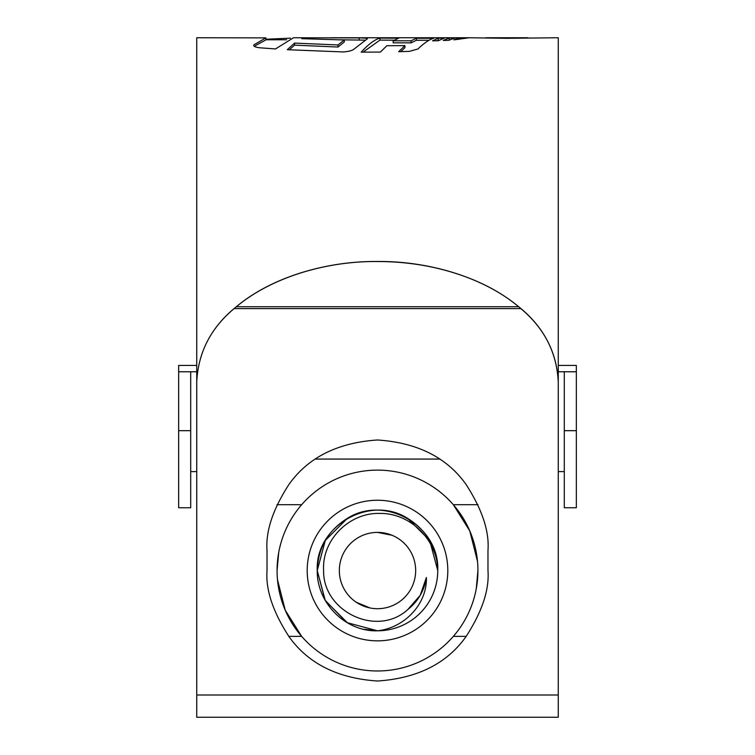 <?xml version="1.0" encoding="UTF-8"?>
<svg xmlns="http://www.w3.org/2000/svg" width="755" height="755" viewBox="0 0 755 755"><rect width="100%" height="100%" fill="white"/><g stroke="black" fill="none" stroke-linecap="round" stroke-linejoin="round"><path stroke-width="1.13" d="M576.348 430.68L576.348 507.756L564.296 507.756L564.296 430.68L576.348 430.68L576.348 371.771L564.296 371.771L564.296 430.68M558.266 365.42L576.348 365.42L576.348 371.771M196.734 371.771L178.652 371.771L178.652 365.42L196.734 365.42M564.296 371.771L558.266 371.771M178.652 430.68L178.652 507.756L190.704 507.756L190.704 430.68L178.652 430.68L178.652 371.771M190.704 371.771L190.704 430.68M392.109 535.286L377.5 532.388M356.294 602.273L370.035 607.973M339.335 570.544A38.165 38.165 0 0 0 377.5 608.709A38.165 38.165 0 0 0 415.665 570.544A38.165 38.165 0 0 0 377.5 532.388A38.165 38.165 0 0 0 339.335 570.544M323.612 570.544C322.772 611.474 376.971 637.777 407.785 609.559C418.138 601.282 424.338 590.608 426.386 577.528C427.207 604.585 404.01 628 377.5 630.803C345.082 631.859 316.638 602.528 317.242 570.544C318.053 547.828 328.104 530.425 347.375 518.364C384.927 494.308 439.806 525.99 437.758 570.544A60.258 60.258 0 0 1 377.5 630.803L347.375 622.733L325.32 600.678L317.242 570.544C318.053 547.828 328.104 530.425 347.375 518.364C384.927 494.308 439.806 525.99 437.758 570.544C437.532 540.174 410.531 513.013 380.029 513.438C349.527 512.315 321.715 539.816 323.612 570.544M363.967 629.264L377.5 630.803L347.375 622.733L325.32 600.678L317.242 570.544L325.32 600.678L347.375 622.733L377.5 630.803L347.375 622.733L325.32 600.678L317.242 570.544L325.32 600.678L347.375 622.733L377.5 630.803L347.375 622.733L325.32 600.678L317.242 570.544L325.32 600.678L347.375 622.733L377.5 630.803L347.375 622.733L325.32 600.678L317.242 570.544L325.32 600.678L347.375 622.733L377.5 630.803L347.375 622.733L325.32 600.678L317.242 570.544C318.053 547.828 328.104 530.425 347.375 518.364C384.927 494.308 439.806 525.99 437.758 570.544C439.806 525.99 384.927 494.308 347.375 518.364C328.104 530.425 318.053 547.828 317.242 570.544C318.053 547.828 328.104 530.425 347.375 518.364C384.927 494.308 439.806 525.99 437.758 570.544C439.806 525.99 384.927 494.308 347.375 518.364C328.104 530.425 318.053 547.828 317.242 570.544C318.053 547.828 328.104 530.425 347.375 518.364C384.927 494.308 439.806 525.99 437.758 570.544C436.947 547.828 426.896 530.425 407.625 518.364C370.073 494.308 315.194 525.99 317.242 570.544L325.32 540.42L347.375 518.364M407.625 518.364L429.68 540.42L437.758 570.544C439.806 525.99 384.927 494.308 347.375 518.364C328.104 530.425 318.053 547.828 317.242 570.544C318.053 547.828 328.104 530.425 347.375 518.364C384.927 494.308 439.806 525.99 437.758 570.544M426.386 577.528L420.205 595.355L407.785 609.549L420.205 595.355L426.386 577.528L420.205 595.355L407.785 609.549L420.205 595.355L426.386 577.528L420.205 595.355L407.785 609.549L420.205 595.355L426.386 577.528L420.205 595.355L407.785 609.549L420.205 595.355L426.386 577.528L420.205 595.355L407.785 609.549L420.205 595.355L426.386 577.528L420.205 595.355L407.785 609.549L420.205 595.355L426.386 577.528L420.205 595.355L407.785 609.549L420.205 595.355L426.386 577.528L420.205 595.355L407.785 609.549L420.205 595.355L426.386 577.528L420.205 595.355L407.785 609.549L420.205 595.355L426.386 577.528L420.205 595.355L407.785 609.549L420.205 595.355L426.386 577.528L420.205 595.355L407.785 609.549L420.205 595.355L426.386 577.528L420.205 595.355L407.785 609.549M346.12 621.978L325.009 600.131L317.242 570.544M466.212 636.38L453.34 636.38M477.924 570.544A100.424 100.424 0 0 0 377.5 470.12A100.424 100.424 0 0 0 277.076 570.544A100.424 100.424 0 0 0 377.5 670.978A100.424 100.424 0 0 0 477.924 570.544L476.292 588.579M277.491 579.708L285.239 610.2L301.66 636.38L288.787 636.38M307.2 570.544A70.3 70.3 0 0 1 377.5 500.244A70.3 70.3 0 0 1 447.8 570.544A70.3 70.3 0 0 1 377.5 640.844A70.3 70.3 0 0 1 307.2 570.544M439.561 459.068L315.439 459.068M477.509 561.38L469.761 530.888L453.34 504.708L478.057 504.708M276.943 504.708L301.66 504.708M277.076 570.544L278.708 552.518M558.266 418.978L558.266 37.75L506.756 38.316L468.676 37.75M196.734 418.978L196.734 37.75L265.902 37.882L253.973 44.8C253.029 46.14 254.907 47.131 259.597 47.773L275.49 48.943L293.535 37.75L359.163 37.929C366.081 37.977 368.638 38.401 366.836 39.203L354.463 48.773C352.604 50.51 348.857 51.557 343.232 51.935L287.277 49.707L294.544 43.092L337.985 44.96L344.289 39.968L301.736 38.675L306.454 37.75M468.515 37.75L329.859 37.75M253.718 45.47L253.973 44.8L253.973 45.998M290.505 38.156L265.902 39.241M367.317 38.788L366.836 39.203M361.192 52.152L380.407 52.067L386.871 45.725L404.935 45.621L398.678 51.708L409.361 51.378L417.968 48.981C423.98 43.139 429.208 39.562 433.672 38.25L416.401 38.269L411.069 40.817L393.166 40.789L398.64 38.212L379.963 38.099C374.829 39.458 368.572 44.139 361.192 52.152M432.539 40.846L438.287 40.732L444.27 38.137L438.164 38.203L432.539 40.846M443.223 40.449L448.734 40.326L454.972 37.948L449.206 38.043L443.223 40.449M468.204 37.75L458.917 37.892L453.878 39.855L469.195 37.759M196.734 381.945C198.206 351.868 211.372 326.83 236.211 306.813L239.175 304.397C275.509 275.556 329.293 260.985 377.5 261.485C425.829 260.985 479.576 275.632 515.825 304.397L518.789 306.813C543.543 326.67 556.709 351.717 558.266 381.945L558.266 717.25L196.734 717.25L196.734 381.945M558.266 381.992C556.935 352.868 544.459 328.406 520.837 308.597L518.647 306.738C500.773 291.789 478.557 280.294 452 272.244C428.34 265.099 403.51 261.532 377.5 261.532C328.019 260.975 272.687 276.424 236.353 306.738L234.163 308.597C210.626 328.246 198.15 352.708 196.734 381.992M487.975 550.461C489.448 531.256 482.077 509.163 465.873 484.181C446.696 457.37 417.232 442.638 377.5 439.986C337.768 442.638 308.304 457.37 289.127 484.181C272.923 509.163 265.552 531.256 267.025 550.461L267.025 570.544C265.552 589.749 272.923 611.843 289.127 636.833C308.304 663.636 337.768 678.367 377.5 681.019C417.232 678.367 446.696 663.636 465.873 636.833C482.077 611.843 489.448 589.749 487.975 570.544L487.975 550.461M485.691 37.75L527.868 37.75L485.691 37.75M265.902 37.882L265.902 39.892L255.369 45.649M365.08 40.138L337.711 39.788M344.289 39.968L344.289 41.997L337.985 47.037L294.544 45.149L289.307 49.83M294.544 45.149L294.544 43.092M337.985 47.037L337.985 44.96M308.002 38.873L308.002 37.854M359.163 39.94L359.163 37.929M404.935 45.621L404.935 47.707L400.801 51.651M428.972 40.27L416.401 40.279L411.069 42.856L393.166 42.827L393.166 40.789M394.11 40.204L379.963 40.109L363.712 51.661M379.963 40.109L379.963 38.099M411.069 42.856L411.069 40.817M416.401 40.279L416.401 38.269M439.183 40.204L436.484 40.779M438.164 40.213L438.164 38.203M449.206 38.043L449.206 40.053L448.045 40.345M458.917 39.411L458.917 37.892M499.801 37.769L506.265 37.788M520.837 308.597L234.163 308.597M558.266 695.006L196.734 695.006M518.647 306.738L236.353 306.738M564.296 471.601L558.266 471.601M196.734 471.601L190.704 471.601M286.626 39.76L265.902 39.76"/></g></svg>
